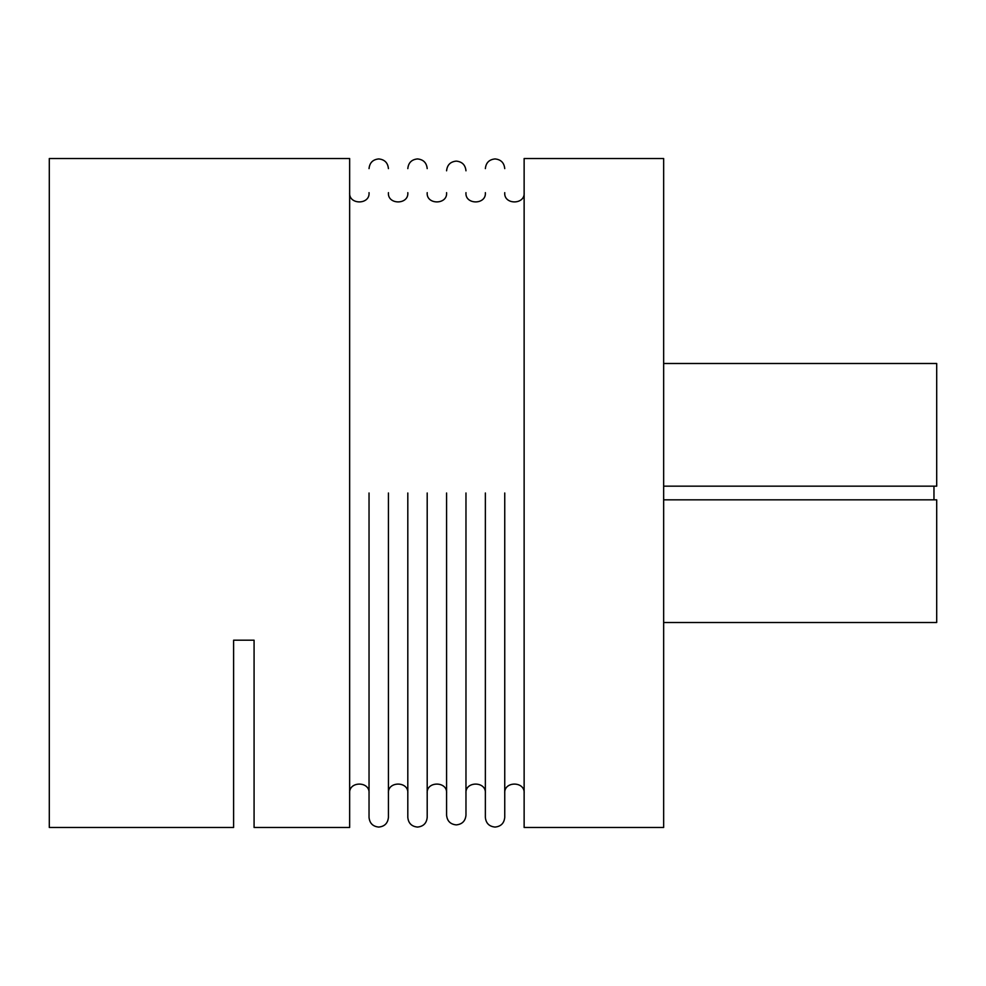 <?xml version="1.0" encoding="UTF-8"?>
<svg xmlns="http://www.w3.org/2000/svg" width="986" height="986" viewBox="0 0 986 986"><rect width="100%" height="100%" fill="white"/><g stroke="black" fill="none" stroke-linecap="round" stroke-linejoin="round"><path stroke-width="1.48" d="M933.964 486.172L933.964 499.828M663.652 622.511L936.7 622.511L936.7 499.828L663.652 499.828M936.7 363.489L663.652 363.489L936.7 363.489L936.7 486.172L663.652 486.172M233.608 827.476L233.608 640.197L254.08 640.197L254.08 827.476L349.648 827.476L349.648 158.524L49.3 158.524L49.3 827.476L233.608 827.476M369.035 493L369.035 817.382L369.035 493M388.422 493L388.422 817.382L388.422 493M407.81 493L407.81 817.382L407.81 493M427.197 493L427.197 817.382L427.197 493M446.584 493L446.584 815.2L446.584 493M465.971 493L465.971 815.2L465.971 493M485.358 493L485.358 817.382L485.358 493M504.746 493L504.746 817.382L504.746 493M663.652 827.476L663.652 158.524L524.133 158.524L524.133 827.476L663.652 827.476M369.035 192.652C370.144 204.989 348.551 204.989 349.648 192.652M369.035 817.382C369.627 823.248 372.856 826.478 378.735 827.069C384.602 826.478 387.831 823.248 388.422 817.382M407.81 192.652C408.919 204.989 387.313 204.989 388.422 192.652M407.81 817.382C408.401 823.248 411.63 826.478 417.497 827.069C423.376 826.478 426.605 823.248 427.197 817.382M446.584 192.652C447.681 204.989 426.088 204.989 427.197 192.652M446.584 815.2C447.176 821.067 450.405 824.296 456.271 824.888C462.138 824.296 465.38 821.067 465.971 815.2M485.358 192.652C486.455 204.989 464.862 204.989 465.971 192.652M485.358 817.382C485.95 823.248 489.179 826.478 495.046 827.069C500.913 826.478 504.142 823.248 504.746 817.382M524.133 192.652C525.23 204.989 503.636 204.989 504.746 192.652M388.422 168.618C387.831 162.752 384.602 159.522 378.735 158.931C372.856 159.522 369.627 162.752 369.035 168.618M427.197 168.618C426.605 162.752 423.376 159.522 417.497 158.931C411.63 159.522 408.401 162.752 407.81 168.618M465.971 170.8C465.38 164.933 462.138 161.704 456.271 161.112C450.405 161.704 447.176 164.933 446.584 170.8M504.746 168.618C504.142 162.752 500.913 159.522 495.046 158.931C489.179 159.522 485.95 162.752 485.358 168.618M504.746 793.348C503.636 781.011 525.23 781.011 524.133 793.348M465.971 793.348C464.862 781.011 486.455 781.011 485.358 793.348M427.197 793.348C426.088 781.011 447.681 781.011 446.584 793.348M388.422 793.348C387.313 781.011 408.919 781.011 407.81 793.348M349.648 793.348C348.551 781.011 370.144 781.011 369.035 793.348"/></g></svg>
